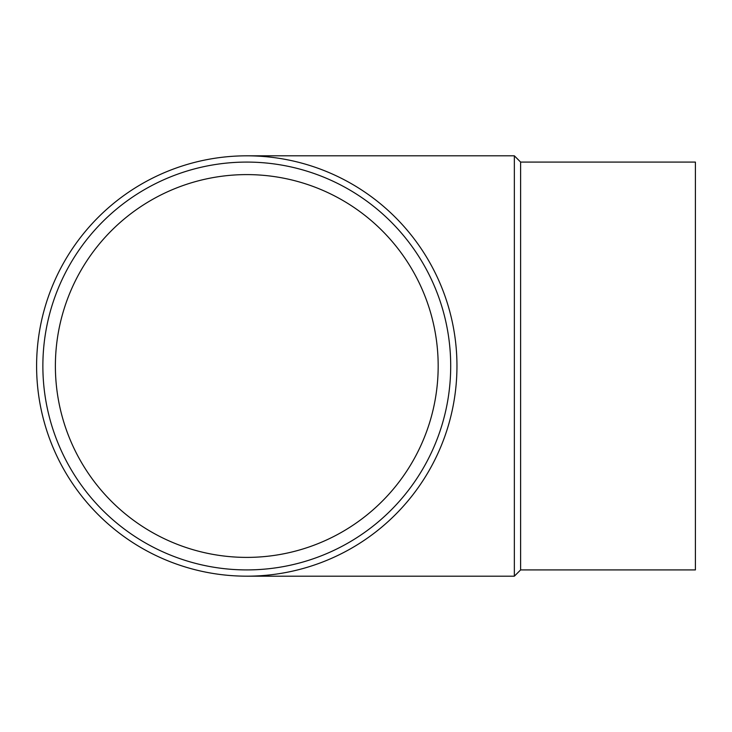 <?xml version="1.0" encoding="UTF-8"?>
<svg xmlns="http://www.w3.org/2000/svg" width="732" height="732" viewBox="0 0 732 732"><rect width="100%" height="100%" fill="white"/><g stroke="black" fill="none" stroke-linecap="round" stroke-linejoin="round"><path stroke-width="1.1" d="M438.175 366A191.391 191.391 0 0 1 151.085 531.752A191.391 191.391 0 0 1 151.085 200.248A191.391 191.391 0 0 1 438.175 366M36.6 366A210.185 210.185 0 0 0 351.872 548.021A210.185 210.185 0 0 0 351.872 183.979A210.185 210.185 0 0 0 36.6 366M246.785 576.185L514.349 576.185L514.349 155.815L246.785 155.815M514.349 576.185L520.617 569.917L520.617 162.083L514.349 155.815M520.617 569.917L695.4 569.917L695.4 162.083L520.617 162.083M42.868 366A203.917 203.917 0 0 0 348.743 542.595A203.917 203.917 0 0 0 348.743 189.405A203.917 203.917 0 0 0 42.868 366"/></g></svg>
